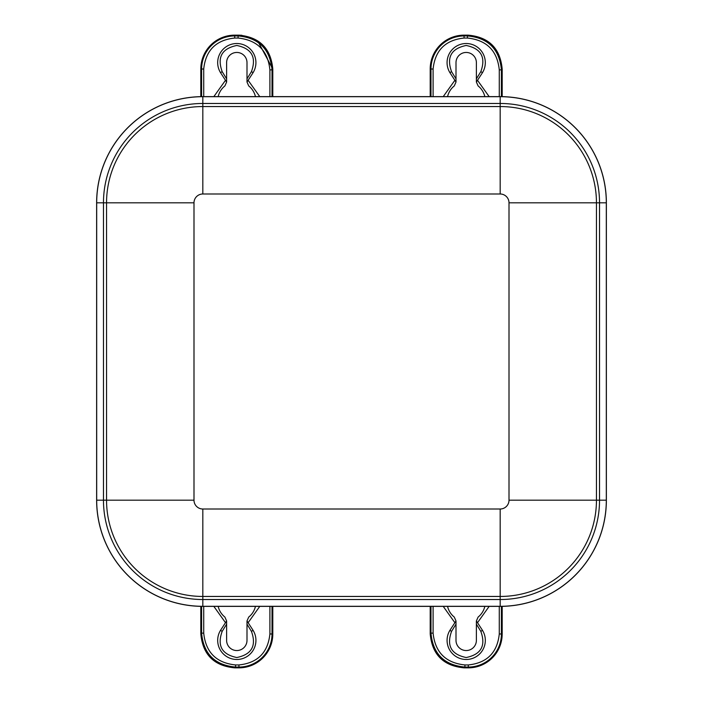 <?xml version="1.0" encoding="UTF-8"?>
<svg xmlns="http://www.w3.org/2000/svg" width="703" height="703" viewBox="0 0 703 703"><rect width="100%" height="100%" fill="white"/><g stroke="black" fill="none" stroke-linecap="round" stroke-linejoin="round"><path stroke-width="1.05" d="M96.627 500.176L96.627 202.824A106.197 106.197 0 0 1 202.824 96.627L500.176 96.627A106.197 106.197 0 0 1 606.373 202.824L606.373 500.176A106.197 106.197 0 0 1 500.176 606.373L202.824 606.373A106.197 106.197 0 0 1 96.627 500.176M509.007 500.176L599.527 500.176L599.527 202.824A99.351 99.351 0 0 0 500.176 103.473L202.824 103.473A99.351 99.351 0 0 0 103.473 202.824L103.473 500.176A99.351 99.351 0 0 0 202.824 599.527L500.176 599.527L500.176 606.311A106.135 106.135 0 0 0 606.311 500.176L606.311 202.824A106.135 106.135 0 0 0 500.176 96.689L202.824 96.689A106.135 106.135 0 0 0 96.689 202.824L193.993 202.824A8.831 8.831 0 0 1 202.824 193.993L500.176 193.993A8.831 8.831 0 0 1 509.007 202.824L509.007 500.176A8.831 8.831 0 0 1 500.176 509.007L202.824 509.007A8.831 8.831 0 0 1 193.993 500.176L193.993 202.824M500.176 193.993L500.176 106.548L202.824 106.548A96.276 96.276 0 0 0 106.548 202.824L106.548 500.176L96.689 500.176L96.689 202.824M96.689 500.176A106.135 106.135 0 0 0 202.824 606.311L202.824 596.452A96.276 96.276 0 0 1 106.548 500.176L193.993 500.176M500.176 606.311L202.824 606.311M456.001 78.859L456.001 62.646A10.194 10.194 0 0 1 466.194 52.453A10.194 10.194 0 0 1 476.388 62.646L476.388 78.859L480.826 71.627C486.019 57.259 481.142 48.542 466.194 45.475C451.247 48.542 446.37 57.259 451.554 71.627L456.001 78.859L456.001 82.04L449.902 72.646A19.113 19.113 0 0 1 478.611 48.112A19.113 19.113 0 0 1 482.486 72.646L476.388 82.04L478.119 85.942A19.113 19.113 0 0 1 484.833 96.627A19.113 19.113 0 0 0 478.119 85.942M454.27 85.942A19.113 19.113 0 0 0 447.556 96.627A19.113 19.113 0 0 1 454.27 85.942L456.001 82.04M476.388 82.04L476.388 78.859M502.179 96.645L502.179 69.087C500.272 48.375 488.954 37.066 468.242 35.15L464.068 35.15C443.496 37.162 432.204 48.445 430.201 69.017L430.201 69.017A33.867 33.867 0 0 1 464.068 35.15L468.242 35.15L467.469 35.932C488.181 37.848 499.49 49.157 501.406 69.869L501.406 96.636M502.179 69.087L501.406 69.869L499.279 69.869C497.276 50.669 486.669 40.062 467.469 38.05L467.469 35.932L464.068 35.932L464.068 35.15M246.999 624.141L246.999 640.354A10.194 10.194 0 0 1 236.806 650.547A10.194 10.194 0 0 1 226.612 640.354L226.612 624.141L222.174 631.373C216.981 645.741 221.858 654.458 236.806 657.525C251.753 654.458 256.63 645.741 251.446 631.373L246.999 624.141L246.999 620.96L253.098 630.354A19.113 19.113 0 0 1 224.389 654.888A19.113 19.113 0 0 1 220.514 630.354L226.612 620.96L224.881 617.058A19.113 19.113 0 0 1 218.167 606.373A19.113 19.113 0 0 0 224.881 617.058M248.73 617.058A19.113 19.113 0 0 0 255.444 606.373A19.113 19.113 0 0 1 248.73 617.058L246.999 620.96M226.612 620.96L226.612 624.141M200.821 606.355L200.821 633.913C202.728 654.625 214.046 665.934 234.758 667.85L238.932 667.85C259.504 665.838 270.796 654.555 272.799 633.983L272.799 633.983A33.867 33.867 0 0 1 238.932 667.85L234.758 667.85L235.531 667.068C214.819 665.152 203.51 653.843 201.594 633.131L201.594 606.364M200.821 633.913L201.594 633.131L203.721 633.131C205.724 652.331 216.331 662.938 235.531 664.95L235.531 667.068L238.932 667.068L238.932 667.85M476.388 624.141L476.388 640.354A10.194 10.194 0 0 1 466.194 650.547A10.194 10.194 0 0 1 456.001 640.354L456.001 624.141L451.554 631.373C446.37 645.741 451.247 654.458 466.194 657.525C481.142 654.458 486.019 645.741 480.826 631.373L476.388 624.141L476.388 620.96L482.486 630.354A19.113 19.113 0 0 1 453.778 654.888A19.113 19.113 0 0 1 449.902 630.354L456.001 620.96L454.27 617.058A19.113 19.113 0 0 1 447.556 606.373A19.113 19.113 0 0 0 454.27 617.058M478.119 617.058A19.113 19.113 0 0 0 484.833 606.373A19.113 19.113 0 0 1 478.119 617.058L476.388 620.96M456.001 620.96L456.001 624.141M430.201 633.913C432.204 654.519 443.523 665.829 464.138 667.85L464.92 667.068C444.208 665.152 432.89 653.843 430.983 633.131L430.201 633.913L430.201 606.373L430.201 633.913C432.117 654.625 443.426 665.934 464.138 667.85L468.312 667.85C488.884 665.838 500.176 654.555 502.188 633.983L502.188 606.355M430.983 606.373L430.983 633.131L433.101 633.131C435.113 652.331 445.72 662.938 464.92 664.95L464.92 667.068L468.312 667.068L468.312 667.85L464.138 667.85M226.612 78.859L226.612 62.646A10.194 10.194 0 0 1 236.806 52.453A10.194 10.194 0 0 1 246.999 62.646L246.999 78.859L251.446 71.627C256.63 57.259 251.753 48.542 236.806 45.475C221.858 48.542 216.981 57.259 222.174 71.627L226.612 78.859L226.612 82.04L220.514 72.646A19.113 19.113 0 0 1 249.222 48.112A19.113 19.113 0 0 1 253.098 72.646L246.999 82.04L248.73 85.942A19.113 19.113 0 0 1 255.444 96.627A19.113 19.113 0 0 0 248.73 85.942M224.881 85.942A19.113 19.113 0 0 0 218.167 96.627A19.113 19.113 0 0 1 224.881 85.942L226.612 82.04M246.999 82.04L246.999 78.859M241.894 35.291L238.862 35.15L238.08 35.932C258.792 37.848 270.11 49.157 272.017 69.869L272.799 69.087L272.799 96.627L272.799 69.087C270.883 48.375 259.574 37.066 238.862 35.15L234.688 35.15C214.116 37.162 202.824 48.445 200.812 69.017L200.812 96.645M272.017 96.627L272.017 69.869L269.899 69.869C267.887 50.669 257.28 40.062 238.08 38.05L238.08 35.932L234.688 35.932L234.688 35.15L238.862 35.15M202.824 509.007L202.824 596.452L500.176 596.452A96.276 96.276 0 0 0 596.452 500.176L596.452 202.824L509.007 202.824M500.176 96.689L500.176 106.548A96.276 96.276 0 0 1 596.452 202.824L606.311 202.824M202.824 96.689L202.824 193.993M606.311 500.176L599.527 500.176A99.351 99.351 0 0 1 500.176 599.527L500.176 509.007M430.201 69.017L430.201 96.627L430.201 69.017L430.983 69.017A33.085 33.085 0 0 1 464.068 35.932L464.068 38.05L467.469 38.05M430.983 96.627L430.983 69.017L433.101 69.017C435.069 50.344 445.394 40.018 464.068 38.05M451.554 71.627L449.902 72.646M482.486 72.646L480.826 71.627M454.727 80.52L443.215 96.627M489.165 96.627L477.653 80.52M433.101 96.627L433.101 69.017M499.279 69.869L499.279 96.627M272.799 633.983L272.799 606.373L272.799 633.983L272.017 633.983A33.085 33.085 0 0 1 238.932 667.068L238.932 664.95L235.531 664.95M272.017 606.373L272.017 633.983L269.899 633.983C267.931 652.656 257.606 662.982 238.932 664.95M251.446 631.373L253.098 630.354M220.514 630.354L222.174 631.373M248.273 622.48L259.785 606.373M213.835 606.373L225.347 622.48M269.899 606.373L269.899 633.983M203.721 633.131L203.721 606.373M502.179 606.355L502.179 633.983A33.867 33.867 0 0 1 468.312 667.85M502.179 633.983L501.406 633.983A33.085 33.085 0 0 1 468.312 667.068L468.312 664.95L464.92 664.95M501.406 606.364L501.406 633.983L499.279 633.983C497.311 652.656 486.986 662.982 468.312 664.95M480.826 631.373L482.486 630.354M449.902 630.354L451.554 631.373M477.653 622.48L489.165 606.373M443.215 606.373L454.727 622.48M499.279 606.373L499.279 633.983M433.101 633.131L433.101 606.373M200.821 96.645L200.821 69.017A33.867 33.867 0 0 1 234.688 35.15M200.821 69.017L201.594 69.017A33.085 33.085 0 0 1 234.688 35.932L234.688 38.05L238.08 38.05M201.594 96.636L201.594 69.017L203.721 69.017C205.689 50.344 216.014 40.018 234.688 38.05M222.174 71.627L220.514 72.646M253.098 72.646L251.446 71.627M225.347 80.52L213.835 96.627M259.785 96.627L248.273 80.52M203.721 96.627L203.721 69.017M269.899 69.869L269.899 96.627M468.242 35.15C488.857 37.171 500.176 48.481 502.188 69.087L502.188 96.645M234.758 667.85C214.143 665.829 202.824 654.519 200.812 633.913L200.812 606.355M272.799 69.087L257.606 40.8"/></g></svg>
